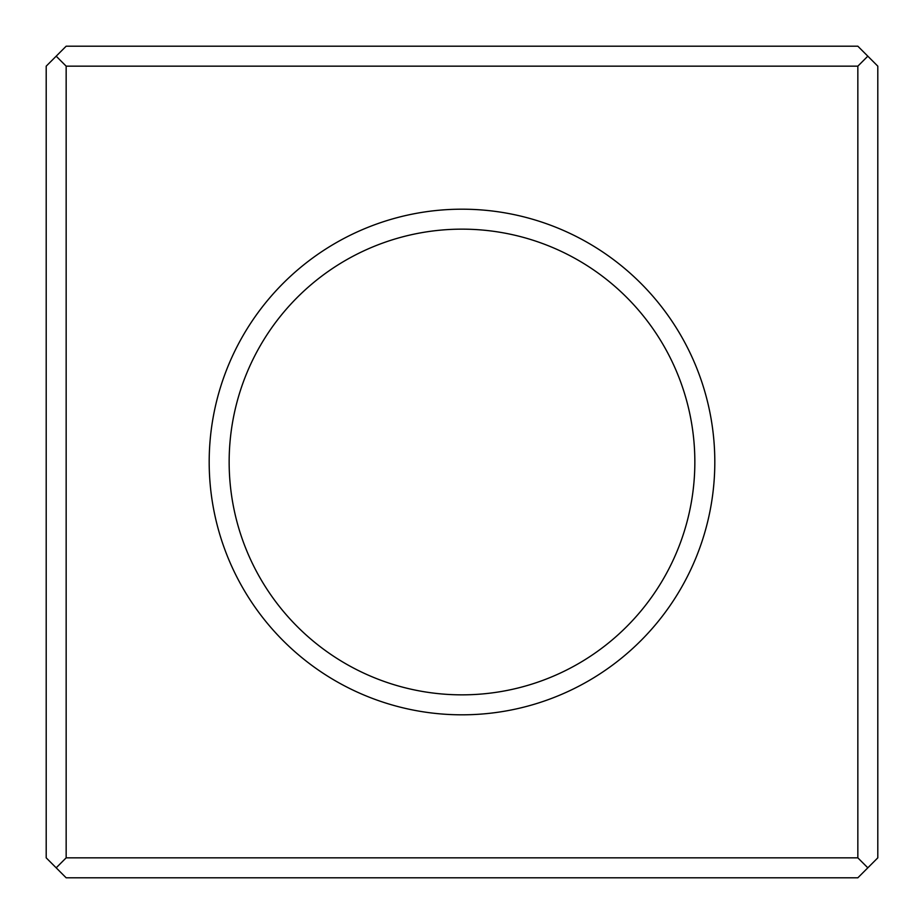 <?xml version="1.0" encoding="UTF-8"?>
<svg xmlns="http://www.w3.org/2000/svg" width="924" height="924" viewBox="0 0 924 924"><rect width="100%" height="100%" fill="white"/><g stroke="black" fill="none" stroke-linecap="round" stroke-linejoin="round"><path stroke-width="1.39" d="M56.179 56.179L66.158 66.158L857.842 66.158L867.821 56.179L857.842 46.2L66.158 46.2L56.179 56.179L46.2 66.158L46.2 857.842L56.179 867.821L66.158 877.8L857.842 877.8L867.821 867.821L857.842 857.842L66.158 857.842L56.179 867.821M66.158 66.158L66.158 857.842M857.842 66.158L857.842 857.842M462 209.194A252.806 252.806 0 0 1 680.942 588.403A252.806 252.806 0 0 1 243.058 588.403A252.806 252.806 0 0 1 462 209.194M867.821 56.179L877.8 66.158L877.8 857.842L867.821 867.821M462 229.152A232.848 232.848 0 0 1 663.651 578.424A232.848 232.848 0 0 1 260.349 578.424A232.848 232.848 0 0 1 462 229.152"/></g></svg>
